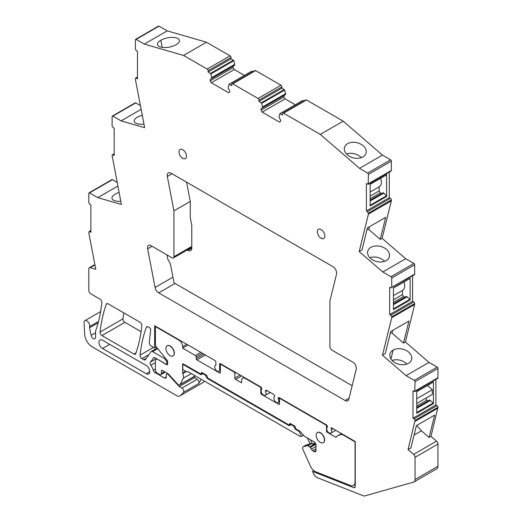 <?xml version="1.0" encoding="UTF-8"?>
<svg xmlns="http://www.w3.org/2000/svg" width="522" height="522" viewBox="0 0 522 522"><rect width="100%" height="100%" fill="white"/><g stroke="black" fill="none" stroke-linecap="round" stroke-linejoin="round"><path stroke-width="0.78" d="M410.148 299.948L393.431 309.598L393.431 287.844L410.148 278.193L410.148 299.948L409.887 299.387L393.431 308.887M391.741 287.335L414.657 274.102L414.657 264.778L391.741 278.011L391.735 287.439L390.802 287.876L389.673 287.224L389.673 314.557L412.589 301.325L412.589 275.747M389.673 314.557L390.802 315.203L391.735 316.717L391.741 317.683L382.482 355.221L385.301 353.59L390.737 331.555L408.954 321.037L403.519 343.071L392.042 333.14L390.397 332.925M412.589 301.325L413.718 301.977A1.331 0.77 60 0 1 414.657 303.602L414.657 304.457L391.741 317.683M94.945 264.961L90.234 267.682L95.774 269.287L88.812 233.008L89.086 231.546L90.88 232.264L90.88 204.937L89.751 204.285L88.812 202.66L88.812 193.329A1.064 0.613 -120 0 1 89.034 192.846A1.064 0.613 -120 0 1 89.562 192.899L97.777 197.636L121.372 204.467L112.113 155.386A1.331 0.77 -120 0 1 112.113 155.282A1.331 0.77 -120 0 1 112.387 154.78A1.331 0.77 -120 0 1 113.052 154.845L114.174 155.497L114.174 128.171L113.052 127.518L112.113 126.004L112.113 116.563L135.779 102.899A1.064 0.613 60 0 0 135.244 102.847L112.328 116.08M90.234 267.682A2.656 1.533 -120 0 0 89.36 267.747A2.656 1.533 -120 0 0 88.812 268.96L88.812 290.519A2.656 1.533 -120 0 0 90.691 293.769L99.956 299.119A2.656 1.533 -120 0 1 101.823 302.61A185.943 107.356 -120 0 1 96.192 329.265A186.002 107.388 -120 0 1 96.178 329.304A185.943 107.356 -120 0 1 95.656 330.817A2.662 1.533 -120 0 0 95.552 331.457L95.552 337.271A3.191 1.84 -120 0 1 94.893 338.726A3.191 1.84 -120 0 1 91.122 335.385L89.562 327.744L98.149 322.785M98.501 321.461L89.562 326.622A2.669 1.54 -120 0 0 89.562 327.744M89.562 326.622A3.987 2.303 -120 0 0 88.296 322.172A3.987 2.303 -120 0 0 84.864 320.684A3.987 2.303 -120 0 0 84.159 321.65A3.987 2.303 -120 0 0 84.049 322.726L84.695 334.432A10.623 6.133 -120 0 0 92.192 346.862L176.951 395.8A5.311 3.067 -120 0 0 179.607 396.061A5.311 3.067 -120 0 0 179.751 395.97A50.471 29.141 -120 0 0 183.522 392.322A2.656 1.533 -120 0 0 183.568 390.149A2.656 1.533 -120 0 0 181.93 388.087L179.248 386.541L168.495 374.809A1.592 0.92 -120 0 0 168.038 374.431L167.418 374.072A1.592 0.92 -120 0 0 166.622 373.993A1.592 0.92 -120 0 0 166.29 374.724L166.29 376.891L164.417 377.974A2.656 1.533 -120 0 0 165.742 378.111A2.656 1.533 -120 0 0 166.29 376.891M164.417 377.974L155.021 372.551L156.045 371.964M155.399 369.008L153.292 370.228A2.656 1.533 -120 0 0 155.021 372.551M153.292 370.228A10.89 6.29 -120 0 0 150.865 365.211A2.656 1.533 -120 0 1 150.375 362.124L154.023 357.518M167.608 363.442L166.525 364.069A1.592 0.92 -120 0 1 165.728 363.991L154.962 357.772A2.656 1.533 -120 0 0 153.631 357.635A2.656 1.533 -120 0 0 153.331 357.916M166.525 364.069A1.592 0.92 -120 0 0 166.857 363.338L166.857 362.242A1.592 0.92 -120 0 0 166.29 360.793L164.417 358.457L152.574 351.619A2.656 1.533 -120 0 0 151.243 351.489A2.656 1.533 -120 0 0 150.949 351.763L145.436 359.606A2.656 1.533 -120 0 1 145.142 359.88A2.656 1.533 -120 0 1 143.811 359.749L141.932 358.66A2.656 1.533 -120 0 1 140.066 355.162A185.943 107.356 -120 0 1 146.297 327.333A2.656 1.533 -120 0 1 146.741 326.765A2.656 1.533 -120 0 1 148.072 326.896L149.573 327.764A1.592 0.92 -120 0 1 150.695 329.871L149.266 342.471A2.656 1.533 -120 0 0 151.132 345.982L154.649 348.011L156.391 346.999M215.88 365.093L215.469 365.335A3.452 1.997 -120 0 1 215.88 365.191L215.88 362.359A1.592 0.92 -120 0 0 214.751 360.408L154.649 325.708L154.649 348.011M215.469 365.335A3.452 1.997 -120 0 0 215.292 368.995A3.452 1.997 -120 0 0 218.509 371.462A3.452 1.997 -120 0 0 218.92 371.318A3.452 1.997 -120 0 0 219.638 369.733L219.638 364.095L220.388 363.664A1.064 0.613 -120 0 0 219.853 363.612A1.064 0.613 -120 0 0 219.638 364.095M270.233 392.44L265.313 395.284A3.452 1.997 -120 0 1 261.946 393.425A3.452 1.997 -120 0 1 261.711 389.405L261.711 388.818A1.592 0.92 -120 0 0 260.582 386.867L220.388 363.664M265.313 395.284A3.452 1.997 -120 0 0 265.47 395.174A3.452 1.997 -120 0 0 265.47 391.572L265.47 390.991L266.592 390.339A1.592 0.92 -120 0 0 265.796 390.26A1.592 0.92 -120 0 0 265.47 390.991M279.557 401.809L278.089 402.658A3.452 1.997 -120 0 1 274.716 400.798A3.452 1.997 -120 0 1 274.481 396.779L274.481 396.191A1.592 0.92 -120 0 0 273.358 394.24L266.592 390.339M278.089 402.658A3.452 1.997 -120 0 0 278.239 402.553A3.452 1.997 -120 0 0 278.239 398.945L278.239 398.364L279.368 397.712A1.592 0.92 -120 0 0 278.572 397.633A1.592 0.92 -120 0 0 278.239 398.364M327.451 427.127L327.418 427.146A3.452 1.997 -120 0 1 327.451 427.127L327.451 426.774A1.592 0.92 -120 0 0 326.322 424.823L279.368 397.712M327.418 427.146A3.452 1.997 -120 0 0 327.398 431.1A3.452 1.997 -120 0 0 330.831 433.149A3.452 1.997 -120 0 0 330.87 433.129A3.452 1.997 -120 0 0 331.209 429.828L331.209 427.642L355.254 441.527L355.254 486.38A2.656 1.533 -120 0 1 354.699 487.594A2.656 1.533 -120 0 1 353.668 487.607L312.534 471.379L313.585 473.722A5.311 3.067 -120 0 0 317.252 477.63L363.181 495.75A5.311 3.067 -120 0 0 364.839 495.9L413.528 482.132A5.311 3.067 -120 0 0 413.939 481.956A5.311 3.067 -120 0 0 415.036 479.529L415.036 457.311A2.656 1.533 -120 0 0 413.613 454.381L408.073 449.586L415.036 420.497A1.331 0.77 -120 0 0 414.096 418.872L412.974 418.22L412.974 390.893L414.762 391.611L437.677 378.378A1.331 0.77 60 0 0 437.951 377.771L437.951 368.447A1.064 0.613 -120 0 0 437.201 367.142L428.993 362.405L405.398 341.988L403.519 343.071M437.201 367.142L414.285 380.375A1.064 0.613 -120 0 1 415.036 381.673L414.762 391.611M414.285 380.375L406.077 375.631L382.482 355.221M391.735 287.439L414.377 274.716A1.331 0.77 60 0 0 414.657 274.102M391.741 278.011A1.064 0.613 -120 0 0 390.991 276.706L382.776 271.962L359.188 251.558L362.007 249.927L367.442 227.892L385.66 217.374L380.225 239.409L368.747 229.478L367.103 229.262M367.501 211.554L390.417 198.321L389.288 197.675L366.372 210.901L367.501 211.554L368.441 214.04L359.188 251.558M366.372 210.901L366.372 183.574L368.167 184.292L391.082 171.059A1.331 0.77 60 0 0 391.356 170.453L391.356 161.128L368.441 174.355L368.167 184.292M283.577 113.196A1.331 0.77 -120 0 0 282.911 113.13L305.827 99.898A1.331 0.77 -120 0 1 306.492 99.963L283.577 113.196L320.293 134.395L359.527 168.345L367.69 173.056L368.441 174.355M282.911 113.13A1.331 0.77 -120 0 0 282.637 113.737L282.637 115.042L279.864 113.737L302.78 100.511L304.032 100.935M258.971 101.372L281.887 88.146L281.887 86.841L258.971 100.074L258.971 101.372L261.737 103.278L262.631 107.826L261.033 108.752L261.033 110.162L262.161 112.113L279.44 122.089L280.568 121.437L280.568 120.027L278.97 117.261L279.864 113.737M258.971 100.074A1.331 0.77 -120 0 0 258.031 98.449L232.714 83.833A1.331 0.77 -120 0 0 232.055 83.768A1.331 0.77 -120 0 0 231.781 84.375L231.781 85.68L229.008 84.375L251.924 71.149L253.177 71.573M208.108 72.016L231.024 58.784L231.024 57.479L208.108 70.711L208.108 72.016L210.881 73.915L211.775 78.463L210.177 79.39L210.177 80.799L211.306 82.75L228.584 92.727L229.713 92.074L229.713 90.665L228.114 87.898L229.008 84.375M208.108 70.711A1.331 0.77 -120 0 0 207.175 69.087L183.555 55.449L144.32 44.096L167.236 30.863L206.471 42.217L183.555 55.449M135.629 39.333L158.544 26.1A1.064 0.613 60 0 1 159.073 26.152L135.407 39.816L136.157 39.385L144.32 44.096M135.407 39.816L135.407 49.14L136.346 50.771L137.475 51.417L137.475 78.75L135.687 78.032L137.475 76.995M112.113 116.563L112.863 116.132L121.071 120.876L144.666 127.701L135.407 79.501L135.687 78.032M108.08 303.811A2.656 1.533 -120 0 0 106.749 303.68A2.656 1.533 -120 0 0 106.305 304.248A185.943 107.356 -120 0 0 100.074 332.07A2.656 1.533 -120 0 0 101.94 335.574L133.965 354.066A2.656 1.533 -120 0 0 135.296 354.197A2.656 1.533 -120 0 0 135.746 353.622A185.943 107.356 -120 0 0 141.814 325.702A2.656 1.533 -120 0 0 139.948 322.211L108.08 303.811M324.86 236.068A5.311 3.067 -120 0 0 322.544 230.717A5.311 3.067 -120 0 0 318.446 229.295A5.311 3.067 -120 0 0 317.35 231.729A5.311 3.067 -120 0 0 319.666 237.073A5.311 3.067 -120 0 0 323.764 238.502A5.311 3.067 -120 0 0 324.86 236.068M186.498 156.182A5.311 3.067 -120 0 0 184.181 150.838A5.311 3.067 -120 0 0 180.09 149.416A5.311 3.067 -120 0 0 178.987 151.85A5.311 3.067 -120 0 0 181.304 157.194A5.311 3.067 -120 0 0 185.401 158.616A5.311 3.067 -120 0 0 186.498 156.182M102.501 348.481A5.044 2.917 -120 0 1 99.206 344.031A5.044 2.917 -120 0 1 99.976 339.985A5.044 2.917 -120 0 1 102.501 340.24L146.193 365.465A5.044 2.917 -120 0 1 149.494 369.909A5.044 2.917 -120 0 1 148.718 373.954A5.044 2.917 -120 0 1 146.193 373.706L102.501 348.481L109.64 344.357M155.054 287.485L147.635 248.818A5.311 3.067 -120 0 1 148.62 245.275A5.311 3.067 -120 0 1 149.938 245.046L172.051 257.816A2.656 1.533 -120 0 0 173.376 257.946A2.656 1.533 -120 0 0 173.93 256.733L173.93 210.862L167.321 176.443A5.311 3.067 -120 0 1 168.312 172.899A5.311 3.067 -120 0 1 170.968 173.16L332.886 266.644A5.311 3.067 -120 0 1 336.527 274.135L329.924 300.92L329.924 346.791A2.656 1.533 -120 0 0 331.796 350.047L353.909 362.81A5.311 3.067 -120 0 1 356.213 369.243L348.794 399.337A5.311 3.067 -120 0 1 347.802 400.785A5.311 3.067 -120 0 1 345.146 400.518L158.701 292.875A5.311 3.067 -120 0 1 155.054 287.485L172.945 277.156M201.277 379.305L198.738 383.533A2.656 1.533 -120 0 0 198.784 381.36A2.656 1.533 -120 0 0 197.14 379.305L193.662 376.884M179.248 386.541L194.465 377.758M267.101 390.632L265.47 391.572M279.87 398.005L278.239 398.945M333.101 428.738L331.209 429.828M312.534 471.379L313.833 470.635M408.073 449.586L410.892 447.961L416.399 425.632L434.617 415.114L429.11 437.443L430.989 436.359L437.951 407.271A1.331 0.77 -120 0 0 437.012 405.64L414.096 418.872M415.036 421.352L437.951 408.126M435.89 379.416L435.89 404.994L412.974 418.22M435.89 404.994L437.012 405.64M433.188 382.124L416.726 391.513L416.726 413.267L433.443 403.617L433.188 403.049L416.726 412.556M433.443 381.863L433.443 403.617M406.077 375.631L428.993 362.405M408.452 363.332A11.158 7.81 13.9 0 0 411.63 359.384A11.158 7.81 13.9 0 0 408.687 352.154A11.158 7.81 13.9 0 0 393.144 350.086A11.158 7.81 13.9 0 0 390.019 353.825A0.796 0.555 13.9 0 1 390.012 353.851A11.158 7.81 13.9 0 0 389.967 354.033A11.158 7.81 13.9 0 0 392.909 361.263A11.158 7.81 13.9 0 0 402.599 364.741A0.796 0.555 13.9 0 1 402.645 364.748A11.158 7.81 13.9 0 0 408.452 363.332M380.225 239.409L382.104 238.326L405.692 258.736L382.776 271.962M386.221 260.589A11.158 7.81 -166.1 0 1 380.375 262.005A11.158 7.81 -166.1 0 1 370.679 258.52A11.158 7.81 -166.1 0 1 367.736 251.291A11.158 7.81 -166.1 0 1 367.788 251.115A11.158 7.81 -166.1 0 1 370.914 247.343A11.158 7.81 -166.1 0 1 386.456 249.412A11.158 7.81 -166.1 0 1 389.399 256.641A11.158 7.81 -166.1 0 1 386.221 260.589M382.104 238.326L391.356 200.813L368.441 214.04M390.417 198.321A1.331 0.77 60 0 1 391.356 199.952L391.356 200.813M367.69 173.056L390.606 159.823A1.064 0.613 60 0 1 391.356 161.128M390.606 159.823L382.443 155.112L359.527 168.345M306.492 99.963L343.208 121.169L382.443 155.112M343.208 121.169L320.293 134.395M344.494 147.445A11.158 7.81 -166.1 0 1 347.619 143.68A11.158 7.81 -166.1 0 1 363.162 145.749A11.158 7.81 -166.1 0 1 366.105 152.972A11.158 7.81 -166.1 0 1 362.927 156.926A11.158 7.81 -166.1 0 1 357.081 158.342A11.158 7.81 -166.1 0 1 347.384 154.858A11.158 7.81 -166.1 0 1 344.442 147.628A11.158 7.81 -166.1 0 1 344.494 147.445M170.329 46.863A11.158 4.691 -10.9 0 0 176.136 44.677A11.158 4.691 -10.9 0 0 179.438 40.357A11.158 4.691 -10.9 0 0 176.371 37.904A11.158 4.691 -10.9 0 0 160.828 40.246A11.158 4.691 -10.9 0 0 157.709 43.209A0.796 0.333 -10.9 0 1 157.703 43.228A11.158 4.691 -10.9 0 0 157.527 44.566A11.158 4.691 -10.9 0 0 160.593 47.013A11.158 4.691 -10.9 0 0 170.289 46.876A0.796 0.333 -10.9 0 1 170.329 46.863M159.073 26.152L167.236 30.863M97.777 197.636L117.835 186.054M120.765 201.309A11.158 4.691 169.1 0 1 115.075 200.853A11.158 4.691 169.1 0 1 112.008 198.406A11.158 4.691 169.1 0 1 112.178 197.068A11.158 4.691 169.1 0 1 115.31 194.086A11.158 4.691 169.1 0 1 119.062 192.461M89.562 192.899L112.478 179.666L117.124 182.348M112.478 179.666A1.064 0.613 -120 0 0 111.949 179.614L89.034 192.846M416.863 425.365L416.406 425.632M429.11 437.443L421.437 430.8L416.778 425.717M416.726 403.473L425.743 398.247L426.872 400.217L428.092 400.922M416.726 407.486L429.691 400.002L433.188 403.049M427.518 385.464L432.32 389.725L432.32 394.449L416.726 403.454M392.714 330.413L392.042 333.14M406.847 364.062L405.959 363.201C401.692 359.926 397.059 358.992 392.061 360.389L392.022 360.402M369.791 257.666L369.83 257.646C374.835 256.25 379.468 257.189 383.729 260.465L384.623 261.32M361.328 157.657A11.158 7.81 13.9 0 0 360.441 156.802A11.158 7.81 13.9 0 0 346.536 153.983A11.158 7.81 13.9 0 0 346.497 153.997M421.437 430.8L414.077 435.054M200.291 374.398A2.656 1.533 -120 0 0 201.616 374.528A2.656 1.533 -120 0 0 202.171 373.315L200.291 374.398L183.555 364.734A1.064 0.613 -120 0 0 183.02 364.682A1.064 0.613 -120 0 0 182.804 365.172L182.804 368.969A1.064 0.613 -120 0 0 183.496 369.909L187.254 372.075L188.005 371.644L299.4 435.955A2.701 1.559 -120 0 0 301.246 436.451A2.701 1.559 -120 0 0 301.455 436.281L299.132 431.459L296.085 429.704L296.646 429.378M291.015 423.955L288.568 425.365A2.656 1.533 -120 0 0 289.899 425.495A2.656 1.533 -120 0 0 290.447 424.282L294.206 426.448A2.656 1.533 -120 0 0 296.085 429.704M288.568 425.365L207.802 378.737L208.369 378.411M202.732 372.989L202.171 373.315L205.922 375.481A2.656 1.533 -120 0 0 207.802 378.737M299.132 431.459L299.693 431.139M294.747 426.135L294.206 426.448M206.471 375.168L205.922 375.481M303.439 435.133L301.455 436.281M370.131 196.155L379.148 190.948L380.277 192.899L381.497 193.603M370.131 200.167L383.089 192.683L386.587 195.73L370.131 205.237M386.587 174.805L386.587 195.73M379.148 190.948L379.148 186.791A9.566 5.52 -120 0 0 379.403 186.641A9.566 5.52 -120 0 0 380.649 178.296M142.245 115.101L137.534 117.006A11.158 4.691 -10.9 0 0 134.408 119.995A11.158 4.691 -10.9 0 0 134.232 121.326A11.158 4.691 -10.9 0 0 137.299 123.779A11.158 4.691 -10.9 0 0 143.981 124.145M174.178 353.25A5.846 3.373 -120 0 0 171.627 347.371A5.846 3.373 -120 0 0 167.125 345.805A5.846 3.373 -120 0 0 165.918 348.481A5.846 3.373 -120 0 0 168.469 354.36A5.846 3.373 -120 0 0 172.971 355.926A5.846 3.373 -120 0 0 174.178 353.25M324.449 440.007A5.846 3.373 -120 0 0 321.898 434.128A5.846 3.373 -120 0 0 317.389 432.562A5.846 3.373 -120 0 0 316.182 435.237A5.846 3.373 -120 0 0 318.733 441.116A5.846 3.373 -120 0 0 323.235 442.682A5.846 3.373 -120 0 0 324.449 440.007M370.131 201.035L383.84 193.12M370.131 198.758L380.277 192.899M386.848 196.298L370.131 205.949L370.131 184.194L386.848 174.537M416.726 398.723L432.32 389.725M416.726 406.077L426.872 400.217M416.726 408.354L430.441 400.439M369.419 226.75L368.747 229.478M173.93 210.862L190.269 201.427L186.576 182.171M123.773 312.867A185.943 107.356 -120 0 0 122.99 318.838A2.656 1.533 -120 0 0 124.856 322.342L141.057 331.698M121.071 120.876L141.129 109.294M140.418 105.581L135.779 102.899M231.024 57.479A1.331 0.77 -120 0 0 230.085 55.854L206.471 42.217M210.881 73.915L233.797 60.682L231.024 58.784M211.775 77.595L234.691 64.369L233.797 60.682M211.775 78.463L234.691 65.237L234.691 64.369M210.177 79.39L233.093 66.157L233.093 67.566L234.221 69.517L244.427 75.409M210.177 80.799L233.093 67.566M211.306 82.75L234.221 69.517M281.887 86.841A1.331 0.77 -120 0 0 280.947 85.216L255.63 70.6A1.331 0.77 -120 0 0 254.971 70.535L232.055 83.768M261.737 103.278L284.653 90.045L281.887 88.146M262.631 106.958L285.547 93.732L284.653 90.045M262.631 107.826L285.547 94.599L285.547 93.732M261.033 108.752L283.948 95.519L283.948 96.929L285.077 98.88L295.282 104.772M261.033 110.162L283.948 96.929M262.161 112.113L285.077 98.88M389.288 197.675L389.288 172.097M414.657 264.778A1.064 0.613 -120 0 0 413.9 263.479L405.692 258.736M405.398 341.988L414.657 304.457M413.939 481.956L436.855 468.73A5.311 3.067 -120 0 0 437.951 466.296L437.951 444.078A2.656 1.533 -120 0 0 436.529 441.149L430.989 436.359M165.226 357.988L164.417 358.457M202.373 382.913A5.311 3.067 -120 0 0 202.523 382.835A5.311 3.067 -120 0 0 202.667 382.743A50.471 29.141 -120 0 0 204.546 381.19M393.431 299.804L402.449 294.604L402.449 290.441A9.566 5.52 -120 0 0 402.703 290.291A9.566 5.52 -120 0 0 403.95 281.952M393.431 302.408L403.571 296.555L404.791 297.259M402.449 294.604L403.571 296.555M393.431 303.817L406.39 296.333L409.887 299.387M393.431 304.685L407.14 296.77M190.295 248.178L191.019 248.596A5.311 3.067 -120 0 0 191.711 248.922M352.154 385.699L175.046 283.439L158.701 292.875M187.294 249.914L188.018 250.332A5.311 3.067 -120 0 0 190.674 250.593A5.311 3.067 -120 0 0 191.77 248.165L191.77 225.387L190.269 217.563L190.269 201.427M166.949 254.867L167.81 259.362A11.158 6.44 -120 0 1 170.87 266.324L174.009 282.676A5.311 3.067 -120 0 0 175.046 283.439M279.557 403.897L278.8 404.328A1.064 0.613 -120 0 0 279.335 404.38A1.064 0.613 -120 0 0 279.557 403.897L279.557 399.121A1.064 0.613 -120 0 1 279.772 398.638A1.064 0.613 -120 0 1 280.307 398.691L325.761 424.934A1.064 0.613 60 0 1 326.511 426.233L327.209 425.828M195.189 375.788L195.182 375.801A2.656 1.533 -120 0 1 194.791 376.231L179.764 384.903A2.656 1.533 -120 0 0 180.155 384.479L183.222 378.287A5.39 3.112 -120 0 0 182.759 373.537A0.985 0.568 -120 0 1 182.615 372.962L182.615 364.082A1.064 0.613 -120 0 1 182.778 363.893A1.064 0.613 -120 0 1 183.307 363.945L200.663 373.961L202.543 372.878M315.575 443.524L309.722 446.904L307.843 445.821A1.064 0.613 -120 0 0 307.412 445.729L303.367 446.662A2.656 1.533 -120 0 0 303.119 446.76A2.656 1.533 -120 0 0 302.91 449.416L310.342 465.976A7.967 4.6 -120 0 0 315.843 471.842L350.308 485.44A7.967 4.6 -120 0 0 353.414 485.408A7.967 4.6 -120 0 0 355.064 481.76L355.064 441.847L343.228 435.015A5.846 3.373 -120 0 0 340.572 434.598L337.493 435.903A8.502 4.907 -120 0 0 337.271 436.02A8.502 4.907 -120 0 0 336.037 437.371L327.261 432.307A1.064 0.613 -120 0 1 326.511 431.002L326.511 426.233M278.8 404.328L261.522 394.351A1.064 0.613 -120 0 1 260.772 393.053L260.772 388.277A1.064 0.613 -120 0 0 260.021 386.978L260.393 386.763M245.745 378.3L245.366 378.515L260.021 386.978M245.366 378.515A5.311 3.067 -120 0 0 242.71 378.254A5.311 3.067 -120 0 0 241.614 380.688L241.614 382.854L235.605 379.383A1.064 0.613 -120 0 1 234.848 378.085L234.848 373.315A1.064 0.613 -120 0 0 234.097 372.01L221.139 364.532A1.064 0.613 -120 0 0 220.61 364.473A1.064 0.613 -120 0 0 220.388 364.963L220.388 372.551L219.638 372.989A1.064 0.613 -120 0 0 220.167 373.041A1.064 0.613 -120 0 0 220.388 372.551M219.638 372.989L196.911 359.867A1.064 0.613 -120 0 1 196.155 358.562L196.155 356.833A1.064 0.613 -120 0 0 195.404 355.528L182.615 348.141L188.064 344.996M186.745 344.239L182.615 346.628L182.615 348.141M182.615 346.628A5.311 3.067 -120 0 0 178.857 340.116L156.15 327.007A1.064 0.613 -120 0 0 155.615 326.955A1.064 0.613 -120 0 0 155.399 327.444L155.399 345.009A1.592 0.92 -120 0 0 155.961 346.464L167.047 360.252A1.592 0.92 -120 0 1 167.608 361.7L167.608 363.984L166.479 364.637A1.592 0.92 -120 0 0 167.275 364.715A1.592 0.92 -120 0 0 167.608 363.984M157.461 359.214L166.479 364.637M157.279 359.325A2.656 1.533 -120 0 0 155.947 359.195A2.656 1.533 -120 0 0 155.399 360.408L155.399 369.954A2.656 1.533 -120 0 0 157.279 373.204L159.53 374.509A2.656 1.533 -120 0 0 160.861 374.639A2.656 1.533 -120 0 0 161.409 373.419L161.409 370.822A1.064 0.613 -120 0 1 161.631 370.333A1.064 0.613 -120 0 1 162.159 370.385L161.409 370.822M179.764 384.903A2.656 1.533 -120 0 1 177.676 384.146L168.697 374.346A2.656 1.533 -120 0 0 167.934 373.719L162.159 370.385M309.722 446.904L312.613 450.74L314.094 451.602A2.656 1.533 -120 0 0 315.425 451.732A2.656 1.533 -120 0 0 315.973 450.512L315.973 445.09A2.656 1.533 -120 0 0 314.094 441.84L304.874 436.516A2.656 1.533 -120 0 1 304.085 435.85L300.404 431.753A2.656 1.533 -120 0 0 299.615 431.087L296.085 429.051L295.335 427.316A1.064 0.613 -120 0 0 294.584 426.017L290.447 423.629A1.064 0.613 -120 0 0 289.919 423.577A1.064 0.613 -120 0 0 289.697 424.066L288.947 424.934L207.802 378.085L207.051 376.349A1.064 0.613 -120 0 0 206.301 375.05L202.171 372.662A1.064 0.613 -120 0 0 201.636 372.61A1.064 0.613 -120 0 0 201.414 373.099L201.414 373.53M172.971 355.926L173.16 355.815A5.846 3.373 -120 0 0 174.368 353.14A5.846 3.373 -120 0 0 171.816 347.261A5.846 3.373 -120 0 0 167.314 345.694L167.125 345.805M323.235 442.682L323.425 442.571A5.846 3.373 -120 0 0 324.632 439.896A5.846 3.373 -120 0 0 322.081 434.017A5.846 3.373 -120 0 0 317.578 432.451L317.389 432.562M307.843 445.821L311.601 443.648L312.554 444.202L315.086 442.734M290.826 423.851L289.697 424.497M183.026 363.847L182.615 364.082M341.505 433.586L337.493 435.903M341.917 433.828L340.572 434.598M311.601 443.648A1.064 0.613 -120 0 0 311.171 443.556L306.375 444.927A2.656 1.533 60 0 0 306.12 445.025L303.119 446.76M307.288 437.906L310.133 443.798M312.554 444.202L310.375 439.687M413.718 301.977L390.802 315.203M391.741 316.834L414.657 303.602M95.552 332.827L91.122 335.385M197.14 379.305L181.93 388.087M198.738 383.533L183.522 392.322M168.495 374.809L168.906 374.574M168.515 374.157L168.038 374.431M167.418 374.072L167.98 373.745M155.399 362.594L150.865 365.211M156.437 358.621L150.375 362.124M167.608 362.901L166.857 363.338M167.608 361.811L166.857 362.242M220.388 369.302L219.638 369.733M355.228 486.706L353.668 487.607M415.036 420.497L437.951 407.271M415.036 381.673L437.951 368.447M415.036 391.004L437.951 377.771M368.441 213.178L391.356 199.952M368.441 183.685L391.356 170.453M137.475 77.445L136.346 78.098M114.174 154.199L113.052 154.845M90.88 230.959L89.751 231.611M146.193 373.706L149.762 371.644M390.939 359.012L393.144 350.086M160.828 40.246L162.192 47.352M183.555 364.734L184.116 364.408M349.055 398.26L345.146 400.518M171.986 173.748L167.321 176.443M191.77 246.43L173.93 256.733M152.052 246.267L147.635 248.818M107.467 303.576L106.305 304.248M122.99 318.844L100.074 332.07M124.856 322.342L101.94 335.574M136.001 352.892L133.965 354.066M230.085 55.854L207.175 69.087M210.523 73.406L233.438 60.174M255.63 70.6L232.714 83.833M280.947 85.216L258.031 98.449M261.378 102.769L284.294 89.536M413.9 263.479L390.991 276.706M436.529 441.149L413.613 454.381M437.951 444.078L415.036 457.311M437.951 466.296L415.036 479.529M147.458 326.661L146.297 327.333M153.546 347.378L140.066 355.162M148.946 354.614L141.932 358.66M146.375 358.268L143.811 359.749M157.716 348.65L152.574 351.619M167.099 360.324L166.29 360.793M202.667 382.743L179.751 395.97M191.019 248.596L188.018 250.332M325.761 424.934L326.139 424.712M280.307 398.691L280.679 398.475M327.157 430.63L326.511 431.002M315.856 444.274L310.27 447.498M315.973 446.519L311.236 449.253M315.973 448.803L312.613 450.74M315.973 450.512L314.094 451.602M290.447 423.629L289.697 424.066M202.171 372.662L201.414 373.099M185.702 371.181L182.615 372.962M186.276 371.514L182.759 373.537M191.372 373.589L183.222 378.287M180.155 384.479L195.182 375.801M164.417 371.69L161.409 373.419M156.15 327.007L156.522 326.792M179.235 339.9L178.857 340.116M200.853 352.383L195.404 355.528M202.353 353.25L196.155 356.833M203.861 354.118L196.155 358.562M205.361 354.986L196.911 359.867M221.139 364.532L221.517 364.31M234.097 372.01L234.476 371.794M234.848 373.315L235.977 372.662M240.107 375.05L234.848 378.085M241.614 375.918L235.605 379.383M260.772 388.277L261.47 387.879M261.529 392.616L260.772 393.053M262.279 393.914L261.522 394.351M327.953 431.909L327.261 432.307M343.606 434.8L343.228 435.015M311.171 443.556L307.412 445.729M303.367 446.662L306.375 444.927M100.589 311.608L84.864 320.684M167.516 373.478L166.622 373.993M220.388 370.47L218.92 371.318M335.79 430.285L330.87 433.129M183.809 364.232L183.02 364.682M379.403 186.641L370.131 191.998M386.737 174.785L370.131 184.37M303.465 435.165L301.246 436.451M433.338 382.104L416.726 391.689M191.77 247.324L173.376 257.946M89.086 231.546L90.88 230.509M114.174 153.749L112.387 154.78M229.099 84.264L252.015 71.031M279.955 113.626L302.871 100.394M157.226 348.037L151.243 351.489M202.523 382.835L179.607 396.061M94.873 264.569L89.36 267.747M410.038 278.435L393.431 288.027M402.703 290.291L393.431 295.648M355.254 484.344L353.414 485.408M165.193 372.134L160.861 374.639M156.685 358.764L155.947 359.195M155.615 326.955L156.215 326.609M220.61 364.473L221.204 364.134M244.192 377.406L242.71 378.254M279.772 398.638L280.373 398.293M341.492 433.58L337.271 436.02"/></g></svg>
